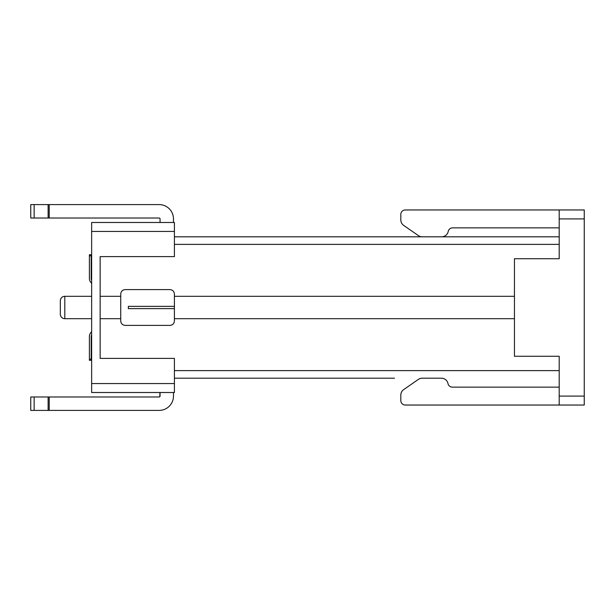 <?xml version="1.0" encoding="UTF-8"?>
<svg xmlns="http://www.w3.org/2000/svg" width="615" height="615" viewBox="0 0 615 615"><rect width="100%" height="100%" fill="white"/><g stroke="black" fill="none" stroke-linecap="round" stroke-linejoin="round"><path stroke-width="0.92" d="M174.414 318.685L174.414 294.078C174.145 291.356 172.654 289.865 169.94 289.604L125.199 289.604C122.477 289.873 120.986 291.364 120.725 294.078L120.725 320.922C121.001 323.644 122.493 325.135 125.199 325.397L169.94 325.397C172.661 325.127 174.153 323.636 174.414 320.922L174.414 318.685L514.455 318.685M559.196 227.857L452.602 227.857A4.474 4.474 0 0 0 448.22 231.44A6.711 6.711 0 0 1 441.639 236.806L422.205 236.806A6.711 6.711 0 0 1 418.369 235.607L403.686 225.39A6.711 6.711 0 0 1 400.811 219.878L400.811 214.435A4.474 4.474 0 0 1 405.285 209.961L559.196 209.961L559.196 258.731L559.196 244.386L174.414 244.386L174.414 256.609L100.145 256.609L100.145 358.391L174.414 358.391L174.414 370.614L559.196 370.614L559.196 356.269L559.196 405.039L405.285 405.039A4.474 4.474 0 0 1 400.811 400.565L400.811 395.122A6.711 6.711 0 0 1 403.686 389.61L418.369 379.394A6.711 6.711 0 0 1 422.205 378.194L441.416 378.194A6.711 6.711 0 0 1 447.989 383.56A4.474 4.474 0 0 0 452.371 387.143L559.196 387.143M394.492 378.194L174.414 378.194M158.978 396.983A0.892 0.892 0 0 0 159.877 396.091L159.877 392.508M174.414 236.806L559.196 236.806M173.476 222.492L173.476 218.909A14.314 14.314 0 0 0 159.162 204.595L30.75 204.595L30.75 218.018L159.162 218.018A0.892 0.892 0 0 1 160.054 218.909L160.054 222.492M160.054 392.508L160.054 396.091A0.892 0.892 0 0 1 159.162 396.983L30.75 396.983L30.75 410.405L159.162 410.405A14.314 14.314 0 0 0 173.476 396.091L173.476 392.508M60.324 300.789L60.324 314.211A4.474 4.474 0 0 0 64.798 318.685A4.474 4.474 0 0 1 60.324 314.211L60.324 300.789A4.474 4.474 0 0 1 64.798 296.315L91.643 296.315M174.414 231.44L174.414 222.492L91.643 222.492L91.643 231.44L174.414 231.44L174.414 256.609M91.643 231.44L91.643 392.508L174.414 392.508L174.414 383.56L91.643 383.56M174.414 358.391L174.414 383.56M91.643 318.685L64.798 318.685L64.798 296.315M174.414 306.378L128.335 306.378L128.335 308.622L174.414 308.622L128.335 308.622L128.335 306.378L174.414 306.378M91.197 278.418A4.474 4.474 0 0 0 91.643 280.371A4.474 4.474 0 0 1 91.197 278.418A4.474 4.474 0 0 0 91.643 280.371A4.474 4.474 0 0 1 91.197 278.418A4.474 4.474 0 0 0 91.643 280.371A4.474 4.474 0 0 1 91.197 278.418A4.474 4.474 0 0 0 91.643 280.371A4.474 4.474 0 0 1 91.197 278.418A4.474 4.474 0 0 0 91.643 280.371A4.474 4.474 0 0 1 91.197 278.418A4.474 4.474 0 0 0 91.643 280.371A4.474 4.474 0 0 1 91.197 278.418L91.197 254.702L89.406 254.702L89.406 255.825L91.197 255.825M91.643 283.215A6.265 6.265 0 0 1 89.406 278.418L89.406 255.825M91.197 336.582A4.474 4.474 0 0 1 91.643 334.629A4.474 4.474 0 0 0 91.197 336.582A4.474 4.474 0 0 1 91.643 334.629A4.474 4.474 0 0 0 91.197 336.582A4.474 4.474 0 0 1 91.643 334.629A4.474 4.474 0 0 0 91.197 336.582A4.474 4.474 0 0 1 91.643 334.629A4.474 4.474 0 0 0 91.197 336.582A4.474 4.474 0 0 1 91.643 334.629A4.474 4.474 0 0 0 91.197 336.582A4.474 4.474 0 0 1 91.643 334.629A4.474 4.474 0 0 0 91.197 336.582L91.197 360.298L89.406 360.298L89.406 336.582A6.265 6.265 0 0 1 91.643 331.785M89.406 336.582L89.406 360.298L89.406 336.582L89.406 360.298L89.406 336.582L89.406 359.175L91.197 359.175M559.196 209.961L584.25 209.961L584.25 405.039L559.196 405.039M559.196 258.731L514.455 258.731L514.455 356.269L559.196 356.269M514.455 296.315L174.414 296.315M49.2 204.595L49.2 218.018M48.116 218.018L48.116 204.595M34.14 204.595L34.14 218.018M120.725 296.315L100.145 296.315M100.145 318.685L120.725 318.685M49.2 396.983L49.2 410.405M34.14 396.983L34.14 410.405M48.116 410.405L48.116 396.983M559.196 396.091L584.25 396.091M584.25 218.909L559.196 218.909"/></g></svg>
